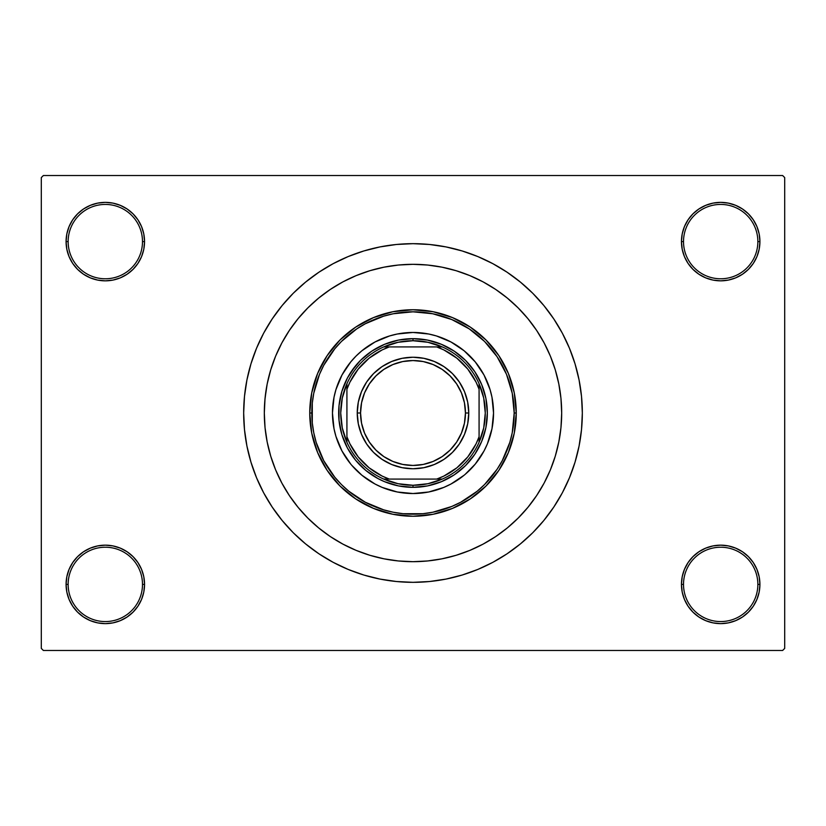 <?xml version="1.0" encoding="UTF-8"?>
<svg xmlns="http://www.w3.org/2000/svg" width="826" height="826" viewBox="0 0 826 826"><rect width="100%" height="100%" fill="white"/><g stroke="black" fill="none" stroke-linecap="round" stroke-linejoin="round"><path stroke-width="1.24" d="M698.889 551.768L692.942 556.652L688.058 562.599L684.434 569.382L682.204 576.744L681.45 584.395L683.515 584.395A37.17 37.17 0 0 0 720.685 621.565A37.17 37.17 0 0 0 757.855 584.395A37.17 37.17 0 0 0 720.685 547.225A37.17 37.17 0 0 0 683.515 584.395L681.45 584.395A39.235 39.235 0 0 1 720.685 545.16A39.235 39.235 0 0 1 759.92 584.395L757.855 584.395A37.17 37.17 0 0 1 720.685 621.565A37.17 37.17 0 0 1 683.515 584.395A37.17 37.17 0 0 1 720.685 547.225A37.17 37.17 0 0 1 757.855 584.395L759.92 584.395L759.166 576.744L756.936 569.382L753.312 562.599L748.428 556.652L742.481 551.768L735.698 548.144L728.336 545.914L720.685 545.16L713.034 545.914L705.672 548.144L698.889 551.768L692.942 556.652L688.058 562.599L684.434 569.382L682.204 576.744L681.45 584.395L682.204 592.046L684.434 599.408L688.058 606.191L692.942 612.138L698.889 617.022L705.672 620.646L713.034 622.876L720.685 623.63L728.336 622.876L735.698 620.646L742.481 617.022L748.428 612.138L753.312 606.191L756.936 599.408L759.166 592.046L759.92 584.395A39.235 39.235 0 0 1 720.685 623.63A39.235 39.235 0 0 1 681.45 584.395L682.204 592.046L684.434 599.408L688.058 606.191L692.942 612.138M133.058 612.138L137.942 606.191L141.566 599.408L143.796 592.046L144.55 584.395A39.235 39.235 0 0 1 105.315 623.63A39.235 39.235 0 0 1 66.08 584.395L68.145 584.395A37.17 37.17 0 0 0 105.315 621.565A37.17 37.17 0 0 0 142.485 584.395A37.17 37.17 0 0 0 105.315 547.225A37.17 37.17 0 0 0 68.145 584.395L66.08 584.395A39.235 39.235 0 0 1 105.315 545.16A39.235 39.235 0 0 1 144.55 584.395L142.485 584.395A37.17 37.17 0 0 1 105.315 621.565A37.17 37.17 0 0 1 68.145 584.395A37.17 37.17 0 0 1 105.315 547.225A37.17 37.17 0 0 1 142.485 584.395L144.55 584.395L143.796 576.744L141.566 569.382L137.942 562.599L133.058 556.652L127.111 551.768L120.328 548.144L112.966 545.914L105.315 545.16L97.664 545.914L90.302 548.144L83.519 551.768L77.572 556.652L72.688 562.599L69.064 569.382L66.834 576.744L66.08 584.395L66.834 592.046L69.064 599.408L72.688 606.191L77.572 612.138L83.519 617.022L90.302 620.646L97.664 622.876L105.315 623.63L112.966 622.876L120.328 620.646L127.111 617.022L133.058 612.138L137.942 606.191L141.566 599.408L143.796 592.046L144.55 584.395L143.796 576.744L141.566 569.382L137.942 562.599L133.058 556.652L127.111 551.768M127.111 274.232L133.058 269.348L137.942 263.401L141.566 256.618L143.796 249.256L144.55 241.605A39.235 39.235 0 0 1 105.315 280.84A39.235 39.235 0 0 1 66.08 241.605L68.145 241.605A37.17 37.17 0 0 0 105.315 278.775A37.17 37.17 0 0 0 142.485 241.605A37.17 37.17 0 0 0 105.315 204.435A37.17 37.17 0 0 0 68.145 241.605L66.08 241.605A39.235 39.235 0 0 1 105.315 202.37A39.235 39.235 0 0 1 144.55 241.605L142.485 241.605A37.17 37.17 0 0 1 105.315 278.775A37.17 37.17 0 0 1 68.145 241.605A37.17 37.17 0 0 1 105.315 204.435A37.17 37.17 0 0 1 142.485 241.605L144.55 241.605L143.796 233.954L141.566 226.592L137.942 219.809L133.058 213.862L127.111 208.978L120.328 205.354L112.966 203.124L105.315 202.37L97.664 203.124L90.302 205.354L83.519 208.978L77.572 213.862L72.688 219.809L69.064 226.592L66.834 233.954L66.08 241.605L66.834 249.256L69.064 256.618L72.688 263.401L77.572 269.348L83.519 274.232L90.302 277.856L97.664 280.086L105.315 280.84L112.966 280.086L120.328 277.856L127.111 274.232L133.058 269.348L137.942 263.401L141.566 256.618L143.796 249.256L144.55 241.605L143.796 233.954L141.566 226.592L137.942 219.809L133.058 213.862M692.942 213.862L688.058 219.809L684.434 226.592L682.204 233.954L681.45 241.605L683.515 241.605A37.17 37.17 0 0 0 720.685 278.775A37.17 37.17 0 0 0 757.855 241.605A37.17 37.17 0 0 0 720.685 204.435A37.17 37.17 0 0 0 683.515 241.605L681.45 241.605A39.235 39.235 0 0 1 720.685 202.37A39.235 39.235 0 0 1 759.92 241.605L757.855 241.605A37.17 37.17 0 0 1 720.685 278.775A37.17 37.17 0 0 1 683.515 241.605A37.17 37.17 0 0 1 720.685 204.435A37.17 37.17 0 0 1 757.855 241.605L759.92 241.605L759.166 233.954L756.936 226.592L753.312 219.809L748.428 213.862L742.481 208.978L735.698 205.354L728.336 203.124L720.685 202.37L713.034 203.124L705.672 205.354L698.889 208.978L692.942 213.862L688.058 219.809L684.434 226.592L682.204 233.954L681.45 241.605L682.204 249.256L684.434 256.618L688.058 263.401L692.942 269.348L698.889 274.232L705.672 277.856L713.034 280.086L720.685 280.84L728.336 280.086L735.698 277.856L742.481 274.232L748.428 269.348L753.312 263.401L756.936 256.618L759.166 249.256L759.92 241.605A39.235 39.235 0 0 1 720.685 280.84A39.235 39.235 0 0 1 681.45 241.605L682.204 249.256L684.434 256.618L688.058 263.401L692.942 269.348L698.889 274.232M554.917 368.654L554.463 367.229M582.33 413A169.33 169.33 0 0 1 413 582.33A169.33 169.33 0 0 1 243.67 413A169.33 169.33 0 0 1 413 243.67A169.33 169.33 0 0 1 582.33 413L581.514 396.408L579.078 379.97L575.041 363.843L569.444 348.2L562.341 333.177L553.792 318.929L543.89 305.579L532.739 293.261L520.421 282.11L507.071 272.208L492.823 263.659L477.8 256.556L462.157 250.959L446.03 246.922L429.592 244.486L413 243.67L396.408 244.486L379.97 246.922L363.843 250.959L348.2 256.556L333.177 263.659L318.929 272.208L305.579 282.11L293.261 293.261L282.11 305.579L272.208 318.929L263.659 333.177L256.556 348.2L250.959 363.843L246.922 379.97L244.486 396.408L243.67 413L244.486 429.592L246.922 446.03L250.959 462.157L256.556 477.8L263.659 492.823L272.208 507.071L282.11 520.421L293.261 532.739L305.579 543.89L318.929 553.792L333.177 562.341L348.2 569.444L363.843 575.041L379.97 579.078L396.408 581.514L413 582.33L429.592 581.514L446.03 579.078L462.157 575.041L477.8 569.444L492.823 562.341L507.071 553.792L520.421 543.89L532.739 532.739L543.89 520.421L553.792 507.071L562.341 492.823L569.444 477.8L575.041 462.157L579.078 446.03L581.514 429.592L582.33 413M264.32 413A148.68 148.68 0 0 1 413 264.32A148.68 148.68 0 0 1 561.68 413A148.68 148.68 0 0 1 413 561.68A148.68 148.68 0 0 1 264.32 413L265.032 398.431L267.18 383.997L270.721 369.841L275.636 356.099L281.873 342.914L289.379 330.4L298.072 318.681L307.871 307.871L318.681 298.072L330.4 289.379L342.914 281.873L356.099 275.636L369.841 270.721L383.997 267.18L398.431 265.032L413 264.32L427.569 265.032L442.003 267.18L456.159 270.721L469.901 275.636L483.086 281.873L495.6 289.379L507.319 298.072L518.129 307.871L527.928 318.681L536.621 330.4L544.127 342.914L550.364 356.099L555.278 369.841L558.82 383.997L560.968 398.431L561.68 413L560.968 427.569L558.82 442.003L555.278 456.159L550.364 469.901L544.127 483.086L536.621 495.6L527.928 507.319L518.129 518.129L507.319 527.928L495.6 536.621L483.086 544.127L469.901 550.364L456.159 555.278L442.003 558.82L427.569 560.968L413 561.68L398.431 560.968L383.997 558.82L369.841 555.278L356.099 550.364L342.914 544.127L330.4 536.621L318.681 527.928L307.871 518.129L298.072 507.319L289.379 495.6L281.873 483.086L275.636 469.901L270.721 456.159L267.18 442.003L265.032 427.569L264.32 413A148.68 148.68 0 0 1 413 264.32A148.68 148.68 0 0 1 561.68 413A148.68 148.68 0 0 1 413 561.68A148.68 148.68 0 0 1 264.32 413L265.032 427.569L267.18 442.003L270.721 456.159L275.636 469.901L281.873 483.086L289.379 495.6L298.072 507.319L307.871 518.129L318.681 527.928L330.4 536.621L342.914 544.127L356.099 550.364L369.841 555.278L383.997 558.82L398.431 560.968L413 561.68L427.569 560.968L442.003 558.82L456.159 555.278L469.901 550.364L483.086 544.127L495.6 536.621L507.319 527.928L518.129 518.129L527.928 507.319L536.621 495.6L544.127 483.086L550.364 469.901L555.278 456.159L558.82 442.003L560.968 427.569L561.68 413L560.968 398.431L558.82 383.997L555.278 369.841L550.364 356.099L544.127 342.914L536.621 330.4L527.928 318.681L518.129 307.871L507.319 298.072L495.6 289.379L483.086 281.873L469.901 275.636L456.159 270.721L442.003 267.18L427.569 265.032L413 264.32L398.431 265.032L383.997 267.18L369.841 270.721L356.099 275.636L342.914 281.873L330.4 289.379L318.681 298.072L307.871 307.871L298.072 318.681L289.379 330.4L281.873 342.914L275.636 356.099L270.721 369.841L267.18 383.997L265.032 398.431L264.32 413M782.635 650.475L43.365 650.475L41.3 648.41L41.3 177.59L43.365 175.525L782.635 175.525L43.365 175.525L41.3 177.59L41.3 648.41L43.365 650.475L782.635 650.475L784.7 648.41L784.7 177.59L784.7 648.41L782.635 650.475M266.55 387.353L264.878 400.125M380.29 558.035L384.844 558.985M782.635 175.525L784.7 177.59L782.635 175.525M366.507 575.825L378.535 578.789M448.745 578.51L462.157 575.041M459.493 250.175L447.465 247.211M377.255 247.49L363.843 250.959M728.336 203.124L720.685 202.37L713.034 203.124M705.672 277.856L713.034 280.086L720.685 280.84L728.336 280.086L735.698 277.856M112.966 203.124L105.315 202.37L97.664 203.124M77.572 269.348L83.519 274.232M90.302 277.856L97.664 280.086L105.315 280.84L112.966 280.086L120.328 277.856M120.328 548.144L112.966 545.914L105.315 545.16L97.664 545.914L90.302 548.144M97.664 622.876L105.315 623.63L112.966 622.876M748.428 556.652L742.481 551.768M735.698 548.144L728.336 545.914L720.685 545.16L713.034 545.914L705.672 548.144M713.034 622.876L720.685 623.63L728.336 622.876M332.465 413.031A80.535 80.535 0 0 0 350.751 464.088L341.974 450.965L335.934 436.376L334.014 428.715L332.465 413L334.014 397.285L335.934 389.624L341.974 375.035L350.751 361.912L356.058 356.058L361.912 350.751L375.035 341.974L389.624 335.934L397.285 334.014L413 332.465L428.715 334.014L436.376 335.934L450.965 341.974L464.088 350.751L475.249 361.912L484.026 375.035L490.066 389.624L491.986 397.285L493.535 413A80.535 80.535 0 0 1 413 493.535A80.535 80.535 0 0 1 332.465 413A80.535 80.535 0 0 1 413 332.465A80.535 80.535 0 0 1 493.535 413L491.986 428.715L487.402 443.82L484.026 450.965L475.249 464.088A80.535 80.535 0 0 0 493.535 413.031M413.031 493.535A80.535 80.535 0 0 0 464.088 475.249L450.965 484.026L443.82 487.402L428.715 491.986L413 493.535L397.285 491.986L382.18 487.402L375.035 484.026L361.912 475.249A80.535 80.535 0 0 0 412.969 493.535M309.75 413L311.815 413A101.185 101.185 0 0 1 413 311.815A101.185 101.185 0 0 1 514.185 413L516.25 413A103.25 103.25 0 0 0 413 309.75A103.25 103.25 0 0 0 309.75 413A103.25 103.25 0 0 1 413 309.75A103.25 103.25 0 0 1 516.25 413L514.268 433.144L508.393 452.514L498.852 470.366L486.008 486.008L470.366 498.852L452.514 508.393L433.144 514.268L413 516.25L392.856 514.268L373.486 508.393L355.634 498.852L339.992 486.008L327.148 470.366L317.607 452.514L311.732 433.144L309.75 413L311.732 392.856L317.607 373.486L327.148 355.634L339.992 339.992L355.634 327.148L373.486 317.607L392.856 311.732L413 309.75L433.144 311.732L452.514 317.607L470.366 327.148L486.008 339.992L498.852 355.634L508.393 373.486L514.268 392.856L516.25 413A103.25 103.25 0 0 1 413 516.25A103.25 103.25 0 0 1 309.75 413A103.25 103.25 0 0 0 413 516.25A103.25 103.25 0 0 0 516.25 413L514.185 413L512.244 393.259L506.483 374.281L497.128 356.78L484.552 341.448L469.22 328.872L451.719 319.517L432.741 313.756L413 311.815L393.259 313.756L383.625 316.172L365.298 323.761L356.78 328.872L341.448 341.448L334.778 348.809L323.761 365.298L319.517 374.281L313.756 393.259L312.3 403.078L312.3 422.922L313.756 432.741L316.172 442.375L323.761 460.701L334.778 477.191L341.448 484.552L348.809 491.222L365.298 502.239L383.625 509.828L393.259 512.244L403.078 513.7L422.922 513.7L432.741 512.244L451.719 506.483L460.701 502.239L477.191 491.222L484.552 484.552L497.128 469.22L502.239 460.701L509.828 442.375L512.244 432.741L514.185 413A101.185 101.185 0 0 1 413 514.185A101.185 101.185 0 0 1 311.815 413L309.75 413M555.278 369.841L555.072 369.16M554.019 365.877L552.945 362.779M552.542 361.695L550.364 356.099M369.841 270.721L356.099 275.636M270.721 456.159L275.636 469.901M456.159 555.278L469.901 550.364M351.184 371.7L360.435 360.435L371.7 351.184L384.555 344.318L398.493 340.085L413 338.66L427.507 340.085L441.445 344.318L454.3 351.184L465.565 360.435L474.816 371.7L481.682 384.555L485.915 398.493L487.34 413L485.915 427.507L481.682 441.445L474.816 454.3L465.565 465.565L454.3 474.816L441.445 481.682L427.507 485.915L413 487.34L398.493 485.915L384.555 481.682L377.957 478.564L365.835 470.469L355.531 460.165L347.436 448.043L341.861 434.579L339.021 420.289L339.021 405.711L341.861 391.421L347.436 377.957L355.531 365.835M475.249 464.088L465.1 474.413M361.912 475.249L351.587 465.1M493.535 412.969A80.535 80.535 0 0 0 475.249 361.912L474.413 360.9M469.942 356.058L469.313 355.428M412.969 332.465A80.535 80.535 0 0 0 361.912 350.751L360.9 351.587M356.058 356.058L355.428 356.687M356.058 469.942L356.687 470.572M469.942 469.942L470.572 469.313M474.816 454.3L470.469 460.165M454.3 474.816L448.043 478.564M371.7 474.816L365.835 470.469M351.184 454.3L347.436 448.043M371.7 351.184L377.957 347.436M454.3 351.184L460.165 355.531M474.816 371.7L478.564 377.957M464.088 350.751A80.535 80.535 0 0 0 413.031 332.465M350.751 361.912A80.535 80.535 0 0 0 332.465 412.969M346.92 442.271A72.275 72.275 0 0 1 346.92 383.729L342.294 398.039L340.725 413L342.294 427.961L346.92 442.271A72.275 72.275 0 0 0 383.729 479.08L398.039 483.706L413 485.275A72.275 72.275 0 0 1 383.729 479.08L442.271 479.08A72.275 72.275 0 0 1 413 485.275L427.961 483.706L442.271 479.08A72.275 72.275 0 0 0 479.08 442.271L483.706 427.961L485.275 413L483.706 398.039L479.08 383.729A72.275 72.275 0 0 1 479.08 442.271L479.08 383.729A72.275 72.275 0 0 0 442.271 346.92L427.961 342.294L413 340.725L413 338.66A74.34 74.34 0 0 0 338.66 413A74.34 74.34 0 0 0 413 487.34L413 485.275L413 487.34A74.34 74.34 0 0 1 338.66 413A74.34 74.34 0 0 1 413 338.66A74.34 74.34 0 0 1 487.34 413A74.34 74.34 0 0 1 413 487.34A74.34 74.34 0 0 0 487.34 413A74.34 74.34 0 0 0 413 338.66L413 340.725L398.039 342.294L383.729 346.92A72.275 72.275 0 0 1 442.271 346.92L383.729 346.92A72.275 72.275 0 0 0 346.92 383.729L346.92 442.271A72.275 72.275 0 0 0 383.729 479.08L436.727 479.08L443.851 476.075L456.881 467.805L467.805 456.881L476.075 443.851L479.08 436.727L479.08 389.273L476.075 382.149L467.805 369.119L456.881 358.195L443.851 349.925L436.727 346.92L389.273 346.92L382.149 349.925L369.119 358.195L358.195 369.119L349.925 382.149L346.92 389.273L346.92 436.727L349.925 443.851L358.195 456.881L369.119 467.805L382.149 476.075L389.273 479.08A70.21 70.21 0 0 1 346.92 436.727L346.92 442.271M442.271 346.92A72.275 72.275 0 0 1 479.08 383.729L479.08 389.273A70.21 70.21 0 0 0 436.727 346.92L442.271 346.92M479.08 442.271A72.275 72.275 0 0 1 442.271 479.08L436.727 479.08A70.21 70.21 0 0 0 479.08 436.727L479.08 442.271M346.92 383.729A72.275 72.275 0 0 1 383.729 346.92L389.273 346.92A70.21 70.21 0 0 0 346.92 389.273L346.92 383.729M468.755 413L465.451 413A52.451 52.451 0 0 1 413 465.451A52.451 52.451 0 0 1 360.549 413L357.245 413A55.755 55.755 0 0 0 413 468.755A55.755 55.755 0 0 0 468.755 413A55.755 55.755 0 0 1 413 468.755A55.755 55.755 0 0 1 357.245 413A55.755 55.755 0 0 1 413 357.245A55.755 55.755 0 0 1 468.755 413L467.681 423.872L464.511 434.331L459.359 443.975L452.421 452.421L443.975 459.359L434.331 464.511L423.872 467.681L413 468.755L402.128 467.681L391.669 464.511L382.025 459.359L373.579 452.421L366.641 443.975L361.489 434.331L358.319 423.872L357.245 413L358.319 402.128L361.489 391.669L366.641 382.025L373.579 373.579L382.025 366.641L391.669 361.489L402.128 358.319L413 357.245L423.872 358.319L434.331 361.489L443.975 366.641L452.421 373.579L459.359 382.025L464.511 391.669L467.681 402.128L468.755 413A55.755 55.755 0 0 0 413 357.245A55.755 55.755 0 0 0 357.245 413L360.549 413L361.561 402.768L364.545 392.928L369.387 383.863L375.913 375.913L383.863 369.387L392.928 364.545L402.768 361.561L413 360.549L423.232 361.561L433.072 364.545L442.137 369.387L450.087 375.913L456.613 383.863L461.455 392.928L464.439 402.768L465.451 413L464.439 423.232L461.455 433.072L456.613 442.137L450.087 450.087L442.137 456.613L433.072 461.455L423.232 464.439L413 465.451L402.768 464.439L392.928 461.455L383.863 456.613L375.913 450.087L369.387 442.137L364.545 433.072L361.561 423.232L360.549 413A52.451 52.451 0 0 1 413 360.549A52.451 52.451 0 0 1 465.451 413L468.755 413M459.359 443.975L452.421 452.421L443.975 459.359M382.025 459.359L373.579 452.421L366.641 443.975M366.641 382.025L373.579 373.579L382.025 366.641M443.975 366.641L452.421 373.579L459.359 382.025"/></g></svg>
